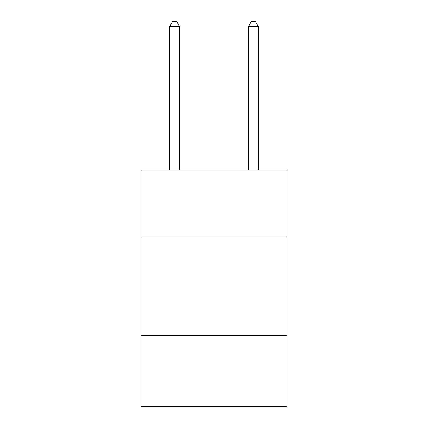 <?xml version="1.0" encoding="UTF-8"?>
<svg xmlns="http://www.w3.org/2000/svg" width="428" height="428" viewBox="0 0 428 428"><rect width="100%" height="100%" fill="white"/><g stroke="black" fill="none" stroke-linecap="round" stroke-linejoin="round"><path stroke-width="0.64" d="M286.942 237.064L286.942 170.039L141.058 170.039L141.058 237.064L286.942 237.064L286.942 406.6L141.058 406.6L141.058 237.064M286.942 335.632L141.058 335.632M179.503 170.039L179.503 26.525L169.643 26.525L169.643 170.039M169.643 26.525L172.602 21.4L176.545 21.4L179.503 26.525M258.357 170.039L258.357 26.525L248.497 26.525L248.497 170.039M248.497 26.525L251.455 21.4L255.398 21.4L258.357 26.525"/></g></svg>
